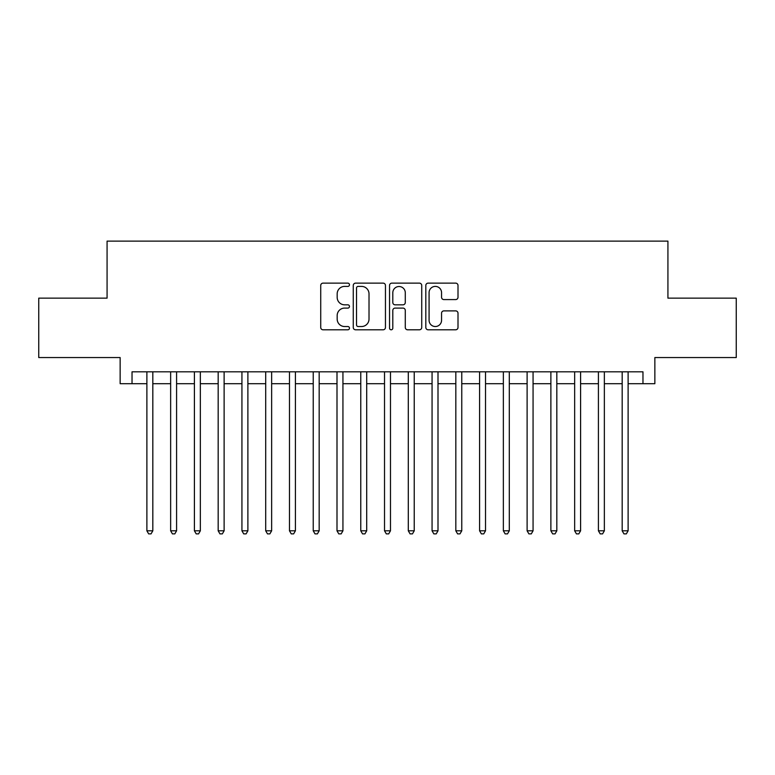 <?xml version="1.0" encoding="UTF-8"?>
<svg xmlns="http://www.w3.org/2000/svg" width="775" height="775" viewBox="0 0 775 775"><rect width="100%" height="100%" fill="white"/><g stroke="black" fill="none" stroke-linecap="round" stroke-linejoin="round"><path stroke-width="1.16" d="M349.477 284.764A1.637 1.637 0 0 0 347.849 283.137L323.059 283.137A2.335 2.335 0 0 0 320.724 285.471L320.724 327.457A2.335 2.335 0 0 0 323.059 329.792L347.849 329.792A1.637 1.637 0 0 0 349.477 328.154A1.637 1.637 0 0 0 347.849 326.527L344.633 326.527A7.469 7.469 0 0 1 337.173 319.058L337.173 315.561A7.469 7.469 0 0 1 344.633 308.092L347.849 308.092A1.637 1.637 0 0 0 349.477 306.464A1.637 1.637 0 0 0 347.849 304.827L344.633 304.827A7.469 7.469 0 0 1 337.173 297.368L337.173 293.861A7.469 7.469 0 0 1 344.633 286.401L347.849 286.401A1.637 1.637 0 0 0 349.477 284.764M455.671 299.576A2.335 2.335 0 0 0 458.006 297.251L458.006 285.471A2.335 2.335 0 0 0 455.671 283.137L428.149 283.137A2.335 2.335 0 0 0 425.814 285.471L425.814 327.457A2.335 2.335 0 0 0 428.149 329.792L455.671 329.792A2.335 2.335 0 0 0 458.006 327.457L458.006 313.226A2.335 2.335 0 0 0 455.671 310.891L443.891 310.891A2.335 2.335 0 0 0 441.556 313.226L441.556 320.278A6.239 6.239 0 0 1 435.317 326.527A6.239 6.239 0 0 1 429.079 320.278L429.079 292.64A6.239 6.239 0 0 1 435.317 286.401A6.239 6.239 0 0 1 441.556 292.64L441.556 297.251A2.335 2.335 0 0 0 443.891 299.576L455.671 299.576M132.031 383.693L132.031 371.816L642.969 371.816L642.969 383.693L654.856 383.693L654.856 357.556L736.25 357.556L736.25 298.142L667.924 298.142L667.924 241.112L107.076 241.112L107.076 298.142L38.75 298.142L38.75 357.556L120.144 357.556L120.144 383.693L146.882 383.693M385.456 285.471A2.335 2.335 0 0 0 383.131 283.137L355.599 283.137A2.335 2.335 0 0 0 353.264 285.471L353.264 327.457A2.335 2.335 0 0 0 355.599 329.792L383.131 329.792A2.335 2.335 0 0 0 385.456 327.457L385.456 285.471M391.869 283.137L419.401 283.137A2.335 2.335 0 0 1 421.736 285.471L421.736 327.457A2.335 2.335 0 0 1 419.401 329.792L407.621 329.792A2.335 2.335 0 0 1 405.286 327.457L405.286 310.426A2.335 2.335 0 0 0 402.952 308.092L395.143 308.092A2.335 2.335 0 0 0 392.809 310.426L392.809 328.154A1.637 1.637 0 0 1 391.172 329.792A1.637 1.637 0 0 1 389.544 328.154L389.544 285.471A2.335 2.335 0 0 1 391.869 283.137M152.82 383.693L170.645 383.693M176.584 383.693L194.409 383.693M200.347 383.693L218.172 383.693M224.12 383.693L241.936 383.693M247.884 383.693L265.709 383.693M271.647 383.693L289.472 383.693M295.411 383.693L313.236 383.693M319.174 383.693L336.999 383.693M342.938 383.693L360.762 383.693M366.701 383.693L384.526 383.693M390.474 383.693L408.299 383.693M414.238 383.693L432.062 383.693M438.001 383.693L455.826 383.693M461.764 383.693L479.589 383.693M485.528 383.693L503.353 383.693M509.291 383.693L527.116 383.693M533.064 383.693L550.88 383.693M556.828 383.693L574.653 383.693M580.591 383.693L598.416 383.693M604.355 383.693L622.18 383.693M628.118 383.693L642.969 383.693M358.166 286.401A1.637 1.637 0 0 0 356.529 288.029L356.529 324.89A1.637 1.637 0 0 0 358.166 326.527L361.547 326.527A7.469 7.469 0 0 0 369.016 319.058L369.016 293.861A7.469 7.469 0 0 0 361.547 286.401L358.166 286.401M405.286 292.756A6.239 6.239 0 0 0 399.048 286.517A6.239 6.239 0 0 0 392.809 292.756L392.809 302.492A2.335 2.335 0 0 0 395.143 304.827L402.952 304.827A2.335 2.335 0 0 0 405.286 302.492L405.286 292.756M152.82 371.816L152.82 530.807L146.882 530.807L146.882 371.816M152.82 530.807L151.038 533.888L148.664 533.888L146.882 530.807M176.584 371.816L176.584 530.807L170.645 530.807L170.645 371.816M176.584 530.807L174.801 533.888L172.428 533.888L170.645 530.807M200.347 371.816L200.347 530.807L194.409 530.807L194.409 371.816M200.347 530.807L198.565 533.888L196.191 533.888L194.409 530.807M224.12 371.816L224.12 530.807L218.172 530.807L218.172 371.816M224.12 530.807L222.338 533.888L219.955 533.888L218.172 530.807M247.884 371.816L247.884 530.807L241.936 530.807L241.936 371.816M247.884 530.807L246.101 533.888L243.718 533.888L241.936 530.807M271.647 371.816L271.647 530.807L265.709 530.807L265.709 371.816M271.647 530.807L269.865 533.888L267.491 533.888L265.709 530.807M295.411 371.816L295.411 530.807L289.472 530.807L289.472 371.816M295.411 530.807L293.628 533.888L291.255 533.888L289.472 530.807M319.174 371.816L319.174 530.807L313.236 530.807L313.236 371.816M319.174 530.807L317.392 533.888L315.018 533.888L313.236 530.807M342.938 371.816L342.938 530.807L336.999 530.807L336.999 371.816M342.938 530.807L341.155 533.888L338.782 533.888L336.999 530.807M366.701 371.816L366.701 530.807L360.762 530.807L360.762 371.816M366.701 530.807L364.928 533.888L362.545 533.888L360.762 530.807M390.474 371.816L390.474 530.807L384.526 530.807L384.526 371.816M390.474 530.807L388.692 533.888L386.308 533.888L384.526 530.807M414.238 371.816L414.238 530.807L408.299 530.807L408.299 371.816M414.238 530.807L412.455 533.888L410.072 533.888L408.299 530.807M438.001 371.816L438.001 530.807L432.062 530.807L432.062 371.816M438.001 530.807L436.218 533.888L433.845 533.888L432.062 530.807M461.764 371.816L461.764 530.807L455.826 530.807L455.826 371.816M461.764 530.807L459.982 533.888L457.608 533.888L455.826 530.807M485.528 371.816L485.528 530.807L479.589 530.807L479.589 371.816M485.528 530.807L483.745 533.888L481.372 533.888L479.589 530.807M509.291 371.816L509.291 530.807L503.353 530.807L503.353 371.816M509.291 530.807L507.509 533.888L505.135 533.888L503.353 530.807M533.064 371.816L533.064 530.807L527.116 530.807L527.116 371.816M533.064 530.807L531.282 533.888L528.899 533.888L527.116 530.807M556.828 371.816L556.828 530.807L550.88 530.807L550.88 371.816M556.828 530.807L555.045 533.888L552.662 533.888L550.88 530.807M580.591 371.816L580.591 530.807L574.653 530.807L574.653 371.816M580.591 530.807L578.809 533.888L576.435 533.888L574.653 530.807M604.355 371.816L604.355 530.807L598.416 530.807L598.416 371.816M604.355 530.807L602.572 533.888L600.199 533.888L598.416 530.807M628.118 371.816L628.118 530.807L622.18 530.807L622.18 371.816M628.118 530.807L626.336 533.888L623.962 533.888L622.18 530.807"/></g></svg>
